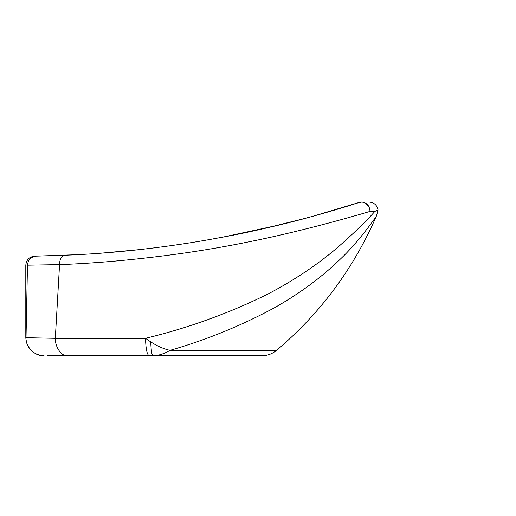 <?xml version="1.0" encoding="UTF-8"?>
<svg xmlns="http://www.w3.org/2000/svg" width="516" height="516" viewBox="0 0 516 516"><rect width="100%" height="100%" fill="white"/><g stroke="black" fill="none" stroke-linecap="round" stroke-linejoin="round"><path stroke-width="0.77" d="M72.44 254.923L36.817 256.13M76.084 254.73L36.597 256.136L75.904 254.743M140.855 249.486L101.523 253.137M80.18 254.511L76.213 254.723M345.817 206.664L330.279 211.341M306.162 218.107L264.108 228.543M252.866 231.039L222.686 237.134M358.82 202.562L359.039 202.485C332.194 211.405 272.113 228.543 217.23 238.14C168.745 247.222 116.5 252.859 75.897 254.743L36.249 256.142C30.947 256.787 28.025 259.8 27.483 265.185L59.553 264.624C113.952 262.689 185.457 254.93 249.015 241.798C295.99 232.516 345.778 218.603 370.011 211.418C370.572 206.11 363.393 200.279 359.026 202.491C363.393 200.279 370.572 206.11 370.011 211.418C369.617 205.8 366.882 202.685 361.8 202.059C371.449 202.059 371.449 202.059 361.8 202.059L356.949 203.162M245.526 232.587L223.299 237.018L276.292 225.698M312.515 216.378L337.367 209.238M317.076 215.12L359.026 202.491L312.141 216.481C282.845 224.628 251.073 231.877 216.817 238.218L217.236 238.147M75.884 254.743L64.881 255.272C61.436 256.007 59.663 259.122 59.553 264.624L55.309 338.328L26.026 337.696L27.483 265.185C25.245 265.218 25.245 265.218 27.483 265.185M226.64 236.386L279.504 224.918M374.861 211.418L378.054 209.973C377.048 205.097 374.055 202.459 369.088 202.059M370.011 211.418L374.848 211.418C365.831 221.635 353.215 233.819 337.006 247.983C316.972 264.985 294.191 280.207 268.668 293.649C229.71 313.012 188.662 327.905 145.525 338.328C145.809 348.906 147.034 354.724 149.189 355.782L153.013 355.782C158.58 355.601 164.256 353.795 170.041 350.364C163.817 348.99 157.38 346.165 150.73 341.889L145.525 338.328L55.309 338.328C55.012 347.1 61.598 356.524 67.506 355.782L77.297 355.782M150.73 341.889C151.078 350.525 151.839 355.156 153.013 355.782L261.676 355.782C267.275 355.718 272.235 353.912 276.563 350.364C320.326 313.367 353.608 268.578 376.403 215.998L378.067 209.973M276.563 350.364L170.041 350.364C164.256 353.795 158.58 355.601 153.013 355.782M170.041 350.364C206.432 339.883 241.191 325.712 274.312 307.852C299.699 293.494 321.732 277.227 340.399 259.058C357.936 242.662 375.158 218.242 376.403 215.998M224.821 355.782L188.733 355.782M225.995 355.782L261.676 355.782M77.348 355.782L149.189 355.782M127.175 355.782L113.971 355.756M101.175 355.73L88.726 355.756M47.575 355.782L67.506 355.782M44.079 355.782C35.146 356.588 25.22 346.642 26.026 337.696M75.059 254.788L72.866 254.898M72.659 254.91L70.55 255.014M357.233 203.072L357.814 202.885M357.969 202.833L355.195 203.723M25.806 265.211C26.329 259.793 29.289 256.781 34.688 256.168M25.8 265.185L25.8 337.696C26.89 348.661 32.921 354.692 43.886 355.782"/></g></svg>
